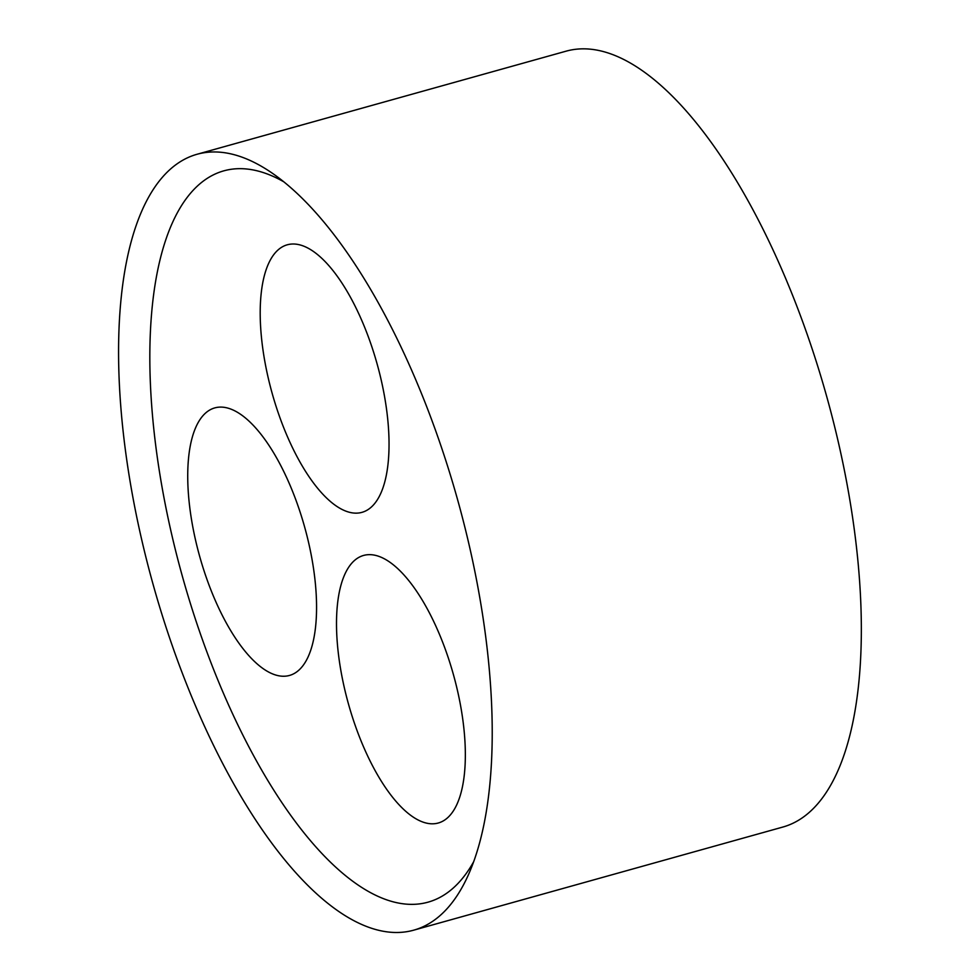 <?xml version="1.0" encoding="UTF-8"?>
<svg xmlns="http://www.w3.org/2000/svg" width="980" height="980" viewBox="0 0 980 980"><rect width="100%" height="100%" fill="white"/><g stroke="black" fill="none" stroke-linecap="round" stroke-linejoin="round"><path stroke-width="1.47" d="M283.722 181.766A379.64 148.948 -105.6 0 0 235.592 168.817A379.64 148.948 -105.6 0 0 199.112 630.164A379.64 148.948 -105.6 0 0 473.671 861.714M209.573 152.121A402.792 158.025 -105.6 0 0 197.017 154.276A402.792 158.025 -105.6 0 0 153.186 584.741A402.792 158.025 -105.6 0 0 413.768 930.155A402.792 158.025 -105.6 0 0 468.33 874.969A402.792 158.025 -105.6 0 0 457.599 499.702A402.792 158.025 -105.6 0 0 272.293 173.203A402.792 158.025 -105.6 0 0 209.573 152.121M291.575 244.057A138.891 54.488 74.4 0 1 378.562 369.288A138.891 54.488 74.4 0 1 361.988 512.344A138.891 54.488 74.4 0 1 272.134 393.237A138.891 54.488 74.4 0 1 287.25 244.804A138.891 54.488 74.4 0 1 291.575 244.057M219.104 407.153A138.891 54.488 74.4 0 1 306.091 532.397A138.891 54.488 74.4 0 1 289.517 675.441A138.891 54.488 74.4 0 1 199.663 556.334A138.891 54.488 74.4 0 1 214.779 407.901A138.891 54.488 74.4 0 1 219.104 407.153M367.88 554.705A138.891 54.488 74.4 0 1 454.867 679.948A138.891 54.488 74.4 0 1 438.293 823.004A138.891 54.488 74.4 0 1 348.439 703.885A138.891 54.488 74.4 0 1 363.555 555.452A138.891 54.488 74.4 0 1 367.88 554.705M197.017 154.276L566.158 51.156A402.792 158.025 74.4 0 1 578.715 49A402.792 158.025 74.4 0 1 830.954 412.188A402.792 158.025 74.4 0 1 782.898 827.034L413.768 930.155"/></g></svg>
